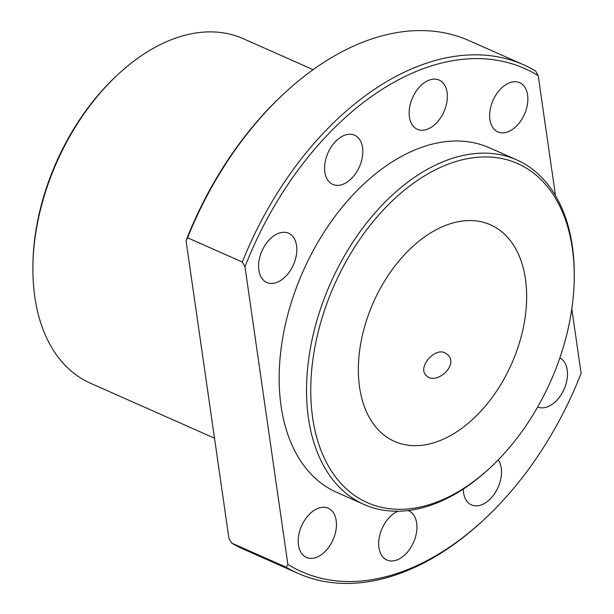 <?xml version="1.0" encoding="UTF-8"?>
<svg xmlns="http://www.w3.org/2000/svg" width="614" height="614" viewBox="0 0 614 614"><rect width="100%" height="100%" fill="white"/><g stroke="black" fill="none" stroke-linecap="round" stroke-linejoin="round"><path stroke-width="0.92" d="M527.603 95.009A26.916 17.184 -66.1 0 1 519.022 123.23A26.916 17.184 -66.1 0 1 497.847 131.903A26.916 17.184 -66.1 0 1 493.042 100.328A26.916 17.184 -66.1 0 1 519.659 82.683A26.916 17.184 -66.1 0 1 527.603 95.009M447.115 92.407A26.916 17.184 -66.1 0 1 438.534 120.636A26.916 17.184 -66.1 0 1 417.351 129.308A26.916 17.184 -66.1 0 1 412.547 97.733A26.916 17.184 -66.1 0 1 439.163 80.081A26.916 17.184 -66.1 0 1 447.115 92.407M362.544 147.521A26.916 17.184 -66.1 0 1 353.963 175.742A26.916 17.184 -66.1 0 1 332.788 184.415A26.916 17.184 -66.1 0 1 327.983 152.84A26.916 17.184 -66.1 0 1 354.6 135.187A26.916 17.184 -66.1 0 1 362.544 147.521M296.554 245.569A26.916 17.184 -66.1 0 1 287.974 273.79A26.916 17.184 -66.1 0 1 266.798 282.463A26.916 17.184 -66.1 0 1 261.994 250.888A26.916 17.184 -66.1 0 1 288.611 233.236A26.916 17.184 -66.1 0 1 296.554 245.569M463.263 489.074A26.916 17.184 113.9 0 0 471.483 504.931A26.916 17.184 113.9 0 0 492.658 496.258A26.916 17.184 113.9 0 0 501.239 468.029A26.916 17.184 113.9 0 0 498.238 459.886M397.849 511.224A26.916 17.184 113.9 0 0 379.575 536.114A26.916 17.184 113.9 0 0 386.912 560.037A26.916 17.184 113.9 0 0 408.095 551.364A26.916 17.184 113.9 0 0 416.668 523.136A26.916 17.184 113.9 0 0 408.724 510.81A26.916 17.184 113.9 0 0 408.072 510.549M336.18 520.542A26.916 17.184 113.9 0 0 328.237 508.215A26.916 17.184 113.9 0 0 301.62 525.86A26.916 17.184 113.9 0 0 306.424 557.435A26.916 17.184 113.9 0 0 327.6 548.762A26.916 17.184 113.9 0 0 336.18 520.542M537.687 406.975A26.916 17.184 113.9 0 0 558.755 398.072A26.916 17.184 113.9 0 0 567.229 369.981A26.916 17.184 113.9 0 0 559.838 357.924M490.302 467.622L488.967 468.858A188.437 120.298 -66.1 0 1 364.064 504.47L336.695 492.344A188.437 120.298 -66.1 0 1 303.055 271.319A188.437 120.298 -66.1 0 1 489.381 147.774L516.75 159.901A188.437 120.298 -66.1 0 1 572.363 246.199A188.437 120.298 -66.1 0 1 574.274 276.354L574.251 278.173A185.451 118.387 113.9 0 0 572.371 248.493A185.451 118.387 113.9 0 0 411.58 184.591A185.451 118.387 113.9 0 0 316.793 437.659A185.451 118.387 113.9 0 0 490.302 467.622A185.451 118.387 113.9 0 0 574.251 278.173M571.818 308.888L581.105 373.335A275.179 175.673 113.9 0 1 483.962 519.644A275.179 175.673 113.9 0 1 287.866 564.419L244.978 266.783A275.179 175.673 113.9 0 1 538.217 75.699L555.501 195.651M483.962 519.644L482.627 520.879A278.173 177.584 -66.1 0 1 298.235 573.445A278.173 177.584 -66.1 0 1 286.308 567.298L231.585 543.045A278.173 177.584 113.9 0 0 243.512 549.2L298.235 573.445M523.635 64.8L468.904 40.555A278.173 177.584 113.9 0 0 284.512 93.121A278.173 177.584 113.9 0 0 187.592 237.787L242.323 262.04A278.173 177.584 -66.1 0 1 523.635 64.8A278.173 177.584 -66.1 0 1 535.561 70.955L538.217 75.699M284.512 93.121L283.184 94.356A275.179 175.673 -66.1 0 0 186.042 240.665L228.93 538.301L231.585 543.045M186.042 240.665L187.592 237.787M287.866 564.419L286.308 567.298M242.323 262.04L244.978 266.783M32.895 266.76L32.918 264.941A185.451 118.387 -66.1 0 1 116.867 75.491L118.203 74.256A188.437 120.298 113.9 0 0 32.895 266.76A188.437 120.298 113.9 0 0 34.814 296.915A188.437 120.298 113.9 0 0 90.419 383.213L214.501 438.196M525.454 279.071A118.448 75.614 -66.1 0 1 487.7 403.244A118.448 75.614 -66.1 0 1 394.518 441.412A118.448 75.614 -66.1 0 1 373.373 302.479A118.448 75.614 -66.1 0 1 490.494 224.824A118.448 75.614 -66.1 0 1 525.454 279.071M445.104 352.858L447.982 354.915C459.149 365.683 434.942 386.283 425.97 375.169C417.658 367.525 434.282 347.271 445.104 352.858M364.064 504.47A188.437 120.298 -66.1 0 1 330.424 283.445A188.437 120.298 -66.1 0 1 516.75 159.901M313.125 69.666L243.113 38.644A188.437 120.298 113.9 0 0 118.203 74.256"/></g></svg>
